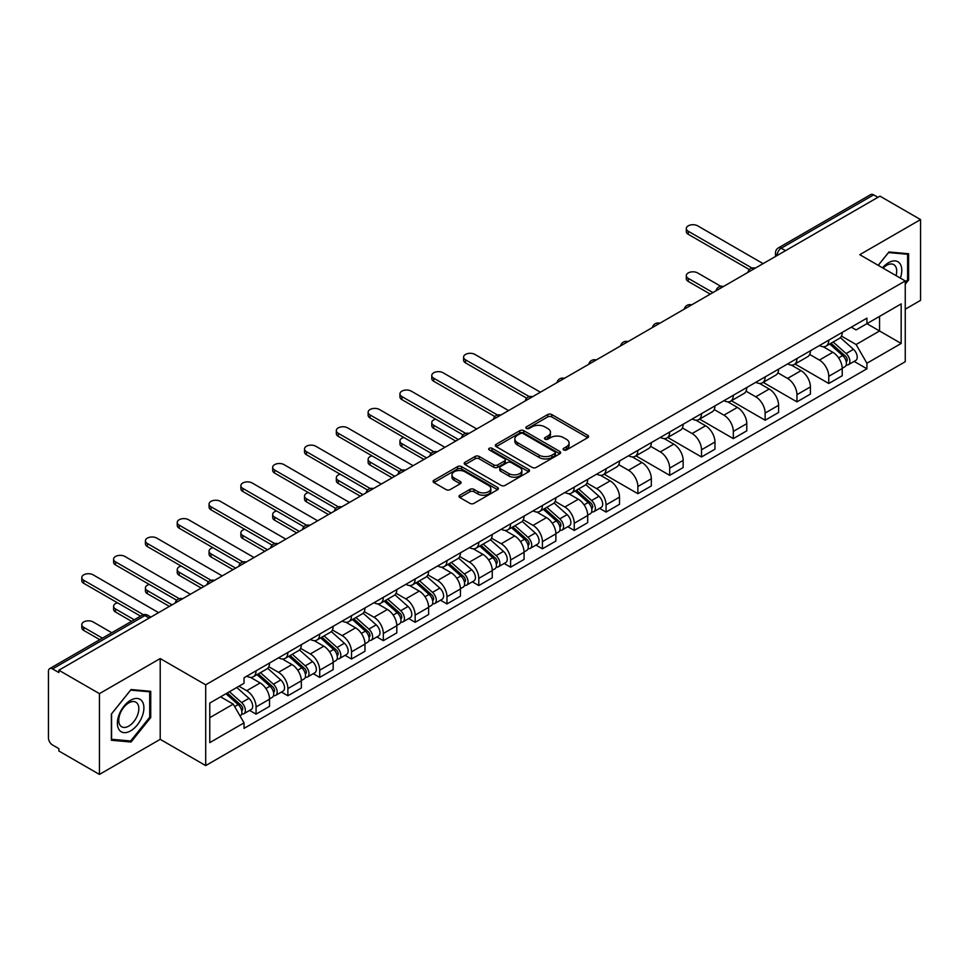 <?xml version="1.0" encoding="UTF-8"?>
<svg xmlns="http://www.w3.org/2000/svg" width="969" height="969" viewBox="0 0 969 969"><rect width="100%" height="100%" fill="white"/><g stroke="black" fill="none" stroke-linecap="round" stroke-linejoin="round"><path stroke-width="1.45" d="M563.692 449.943A1.986 1.139 0 0 0 566.49 449.943L587.759 437.661A2.834 1.635 0 0 0 588.595 436.498A2.834 1.635 0 0 0 587.759 435.347L551.724 414.538A2.834 1.635 0 0 0 547.727 414.538L526.458 426.82A1.986 1.139 0 0 0 525.876 427.632A1.986 1.139 0 0 0 526.458 428.443A1.986 1.139 0 0 0 529.256 428.443L532.005 426.857A9.06 5.233 0 0 1 544.82 426.857L547.824 428.589A9.06 5.233 0 0 1 550.477 432.283A9.06 5.233 0 0 1 547.824 435.989L545.075 437.576A1.986 1.139 0 0 0 544.493 438.388A1.986 1.139 0 0 0 545.075 439.187A1.986 1.139 0 0 0 547.873 439.187L550.634 437.6A9.06 5.233 0 0 1 563.437 437.6L566.441 439.332A9.06 5.233 0 0 1 569.094 443.039A9.06 5.233 0 0 1 566.441 446.733L563.692 448.32A1.986 1.139 0 0 0 563.11 449.132A1.986 1.139 0 0 0 563.692 449.943L563.692 448.32M459.839 495.22A2.834 1.635 0 0 0 459.015 496.37A2.834 1.635 0 0 0 459.839 497.533L469.953 503.371A2.834 1.635 0 0 0 473.95 503.371L497.582 489.733A2.834 1.635 0 0 0 498.405 488.57A2.834 1.635 0 0 0 497.582 487.419L461.547 466.61A2.834 1.635 0 0 0 457.538 466.61L433.918 480.249A2.834 1.635 0 0 0 433.082 481.411A2.834 1.635 0 0 0 433.918 482.562L446.128 489.611A2.834 1.635 0 0 0 450.137 489.611L460.239 483.773A2.834 1.635 0 0 0 461.074 482.623A2.834 1.635 0 0 0 460.239 481.46L454.182 477.971A7.57 4.373 0 0 1 451.966 474.871A7.57 4.373 0 0 1 456.641 470.837A7.57 4.373 0 0 1 464.89 471.782L488.618 485.481A7.57 4.373 0 0 1 490.835 488.57A7.57 4.373 0 0 1 486.159 492.615A7.57 4.373 0 0 1 477.911 491.658L473.95 489.381A2.834 1.635 0 0 0 469.953 489.381L459.839 495.22L459.839 497.533M205.694 684.817L160.212 658.557L99.444 693.647L58.855 670.221L879.961 196.15L920.55 219.588L859.769 254.677L905.252 280.937L205.694 684.817L205.694 765.595L905.252 361.716L905.252 280.937M532.211 467.421A2.834 1.635 0 0 0 536.22 467.421L559.84 453.783A2.834 1.635 0 0 0 560.663 452.632A2.834 1.635 0 0 0 559.84 451.469L523.805 430.672A2.834 1.635 0 0 0 519.796 430.672L496.176 444.311A2.834 1.635 0 0 0 495.341 445.461A2.834 1.635 0 0 0 496.176 446.612L532.211 467.421M490.06 450.367A1.986 1.139 0 0 1 492.07 450.646L492.07 448.296L528.711 469.444A2.834 1.635 0 0 1 529.534 470.595A2.834 1.635 0 0 1 528.711 471.758L505.079 485.396A2.834 1.635 0 0 1 501.082 485.396L465.047 464.587L465.047 462.274A2.834 1.635 0 0 0 464.212 463.436A2.834 1.635 0 0 0 465.047 464.587M465.047 462.274L475.161 456.435A2.834 1.635 0 0 1 479.158 456.435L493.778 464.878A2.834 1.635 0 0 0 497.775 464.878L504.486 461.002A2.834 1.635 0 0 0 505.309 459.851A2.834 1.635 0 0 0 504.486 458.7L489.272 449.907A1.986 1.139 0 0 1 488.691 449.107A1.986 1.139 0 0 1 489.914 448.041A1.986 1.139 0 0 1 492.07 448.296M99.444 693.647L99.444 774.425L58.855 750.999L58.855 748.637L52.532 744.991A5.766 3.331 -120 0 1 48.45 737.93L48.45 671.275A5.766 3.331 -120 0 1 49.649 668.634L142.031 615.291A5.766 3.331 60 0 1 144.914 615.581L52.532 668.925A5.766 3.331 -120 0 0 49.649 668.634M905.252 309.196L920.55 300.366L920.55 219.588M99.444 774.425L160.212 739.335L205.694 765.595M58.855 670.221L58.855 672.571L52.532 668.925M785.532 250.668L781.256 248.197A5.766 3.331 60 0 0 778.361 247.919L870.756 194.575A5.766 3.331 60 0 1 873.638 194.854L781.256 248.197A5.766 3.331 120 0 0 777.174 255.259L777.174 255.501M877.926 197.325L873.638 194.854M828.774 340.167A13.263 7.655 60 0 1 826.024 346.115L839.481 338.351A13.263 7.655 -120 0 0 842.231 332.391M809.672 354.448L819.386 360.068A13.263 7.655 60 0 1 828.774 376.311L842.231 368.535A13.263 7.655 -120 0 0 832.856 352.292L823.214 346.732M842.231 368.535L842.231 375.73L828.774 383.494L795.028 364.017M826.024 346.115A13.263 7.655 60 0 1 819.495 345.521M828.774 376.311L828.774 383.494M796.954 358.53A13.263 7.655 60 0 1 794.205 364.489L807.674 356.713A13.263 7.655 -120 0 0 810.411 350.766M763.209 382.38L796.954 401.869L810.411 394.092L810.411 386.91A13.263 7.655 -120 0 0 801.036 370.655L791.394 365.095M794.205 364.489A13.263 7.655 60 0 1 787.676 363.884M777.853 372.823L787.579 378.431A13.263 7.655 60 0 1 796.954 394.686L796.954 401.869M765.135 376.905A13.263 7.655 60 0 1 762.385 382.852L775.854 375.088A13.263 7.655 -120 0 0 778.604 369.128M731.389 400.754L765.135 420.231L778.604 412.467L778.604 405.284A13.263 7.655 -120 0 0 769.216 389.029L759.587 383.47M762.385 382.852A13.263 7.655 60 0 1 755.856 382.258M746.033 391.185L755.759 396.805A13.263 7.655 60 0 1 765.135 413.048L765.135 420.231M733.327 395.267A13.263 7.655 60 0 1 730.578 401.227L744.035 393.45A13.263 7.655 -120 0 0 746.784 387.503M699.582 419.117L733.327 438.606L746.784 430.83L746.784 423.647A13.263 7.655 -120 0 0 737.397 407.404L727.767 401.832M730.578 401.227A13.263 7.655 60 0 1 724.037 400.633M714.214 409.56L723.94 415.168A13.263 7.655 60 0 1 733.327 431.423L733.327 438.606M701.508 413.642A13.263 7.655 60 0 1 698.758 419.589L712.215 411.825A13.263 7.655 -120 0 0 714.965 405.866M667.762 437.491L701.508 456.968L714.965 449.204L714.965 442.021A13.263 7.655 -120 0 0 705.589 425.766L695.948 420.207M698.758 419.589A13.263 7.655 60 0 1 692.229 418.996M682.406 427.923L692.12 433.543A13.263 7.655 60 0 1 701.508 449.786L701.508 456.968M669.688 432.004A13.263 7.655 60 0 1 666.938 437.964L680.408 430.188A13.263 7.655 -120 0 0 683.145 424.24M635.943 455.854L669.688 475.343L683.145 467.567L683.145 460.384A13.263 7.655 -120 0 0 673.77 444.141L664.128 438.569M666.938 437.964A13.263 7.655 60 0 1 660.41 437.37M650.587 446.297L660.301 451.905A13.263 7.655 60 0 1 669.688 468.16L669.688 475.343M637.868 450.379A13.263 7.655 60 0 1 635.119 456.338L648.588 448.562A13.263 7.655 -120 0 0 651.338 442.603M604.123 474.229L637.868 493.706L651.338 485.941L651.338 478.759A13.263 7.655 -120 0 0 641.95 462.504L632.321 456.944M635.119 456.338A13.263 7.655 60 0 1 628.59 455.733M618.767 464.66L628.493 470.28A13.263 7.655 60 0 1 637.868 486.523L637.868 493.706M606.061 468.742A13.263 7.655 60 0 1 603.312 474.701L616.768 466.925A13.263 7.655 -120 0 0 619.518 460.978M599.605 508.35L606.061 512.08L619.518 504.304L619.518 497.121A13.263 7.655 -120 0 0 610.131 480.878L600.501 475.307M603.312 474.701A13.263 7.655 60 0 1 596.771 474.107M586.948 483.034L596.674 488.642A13.263 7.655 60 0 1 606.061 504.897L606.061 512.08M574.242 487.116A13.263 7.655 60 0 1 571.492 493.076L584.949 485.299A13.263 7.655 -120 0 0 587.698 479.34M567.786 526.724L574.242 530.443L587.698 522.679L587.698 515.496A13.263 7.655 -120 0 0 578.323 499.241L568.682 493.681M571.492 493.076A13.263 7.655 60 0 1 564.963 492.47M555.14 501.397L564.854 507.017A13.263 7.655 60 0 1 574.242 523.26L574.242 530.443M542.422 505.479A13.263 7.655 60 0 1 539.672 511.438L553.129 503.674A13.263 7.655 -120 0 0 555.879 497.715M535.966 545.087L542.422 548.817L555.879 541.041L555.879 533.858A13.263 7.655 -120 0 0 546.504 517.616L536.862 512.056M539.672 511.438A13.263 7.655 60 0 1 533.144 510.845M523.321 519.772L533.035 525.38A13.263 7.655 60 0 1 542.422 541.635L542.422 548.817M510.602 523.854A13.263 7.655 60 0 1 507.853 529.813L521.322 522.037A13.263 7.655 -120 0 0 524.072 516.077M504.146 563.461L510.602 567.192L524.072 559.416L524.072 552.233A13.263 7.655 -120 0 0 514.684 535.978L505.055 530.418M507.853 529.813A13.263 7.655 60 0 1 501.324 529.207M491.501 538.146L501.227 543.754A13.263 7.655 60 0 1 510.602 560.009L510.602 567.192M478.783 542.228A13.263 7.655 60 0 1 476.045 548.175L489.502 540.411A13.263 7.655 -120 0 0 492.252 534.452M472.339 581.824L478.795 585.555L492.252 577.778L492.252 570.596A13.263 7.655 -120 0 0 482.865 554.353L473.235 548.793M476.045 548.175A13.263 7.655 60 0 1 469.505 547.582M459.681 556.509L469.408 562.117A13.263 7.655 60 0 1 478.795 578.372L478.795 585.555M446.975 560.591A13.263 7.655 60 0 1 444.226 566.55L457.683 558.774A13.263 7.655 -120 0 0 460.432 552.814M440.52 600.199L446.975 603.929L460.432 596.153L460.432 588.97A13.263 7.655 -120 0 0 451.057 572.715L441.416 567.156M444.226 566.55A13.263 7.655 60 0 1 437.697 565.944M427.874 574.883L437.588 580.492A13.263 7.655 60 0 1 446.975 596.747L446.975 603.929M415.156 578.965A13.263 7.655 60 0 1 412.406 584.913L425.863 577.149A13.263 7.655 -120 0 0 428.613 571.189M408.7 618.573L415.156 622.292L428.613 614.528L428.613 607.345A13.263 7.655 -120 0 0 419.238 591.09L409.596 585.53M412.406 584.913A13.263 7.655 60 0 1 405.878 584.319M396.055 593.246L405.769 598.866A13.263 7.655 60 0 1 415.156 615.109L415.156 622.292M383.336 597.328A13.263 7.655 60 0 1 380.587 603.287L394.056 595.511A13.263 7.655 -120 0 0 396.805 589.564M376.88 636.936L383.336 640.666L396.805 632.89L396.805 625.708A13.263 7.655 -120 0 0 387.418 609.465L377.789 603.893M380.587 603.287A13.263 7.655 60 0 1 374.058 602.682M364.235 611.621L373.961 617.229A13.263 7.655 60 0 1 383.336 633.484L383.336 640.666M351.517 615.703A13.263 7.655 60 0 1 348.779 621.65L362.236 613.886A13.263 7.655 -120 0 0 364.986 607.926M345.073 655.31L351.529 659.029L364.986 651.265L364.986 644.082A13.263 7.655 -120 0 0 355.599 627.827L345.969 622.268M348.779 621.65A13.263 7.655 60 0 1 342.239 621.056M332.415 629.983L342.142 635.603A13.263 7.655 60 0 1 351.529 651.846L351.529 659.029M319.709 634.065A13.263 7.655 60 0 1 316.96 640.024L330.417 632.248A13.263 7.655 -120 0 0 333.166 626.301M313.253 673.673L319.709 677.404L333.166 669.627L333.166 662.445A13.263 7.655 -120 0 0 323.791 646.202L314.15 640.63M316.96 640.024A13.263 7.655 60 0 1 310.431 639.431M300.608 648.358L310.322 653.966A13.263 7.655 60 0 1 319.709 670.221L319.709 677.404M287.89 652.44A13.263 7.655 60 0 1 285.14 658.399L298.597 650.623A13.263 7.655 -120 0 0 301.347 644.664M281.434 692.048L287.89 695.766L301.347 688.002L301.347 680.819A13.263 7.655 -120 0 0 291.972 664.564L282.33 659.005M285.14 658.399A13.263 7.655 60 0 1 278.612 657.794M268.788 666.72L278.503 672.341A13.263 7.655 60 0 1 287.89 688.584L287.89 695.766M256.07 670.802A13.263 7.655 60 0 1 253.321 676.762L266.79 668.985A13.263 7.655 -120 0 0 269.539 663.038M249.614 710.41L256.07 714.141L269.539 706.365L269.539 699.182A13.263 7.655 -120 0 0 260.152 682.939L250.523 677.367M253.321 676.762A13.263 7.655 60 0 1 246.792 676.168M238.943 686.234L246.695 690.703A13.263 7.655 60 0 1 256.07 706.958L256.07 714.141M851.303 327.147L856.099 329.92L901.17 303.891L879.561 316.378L879.561 330.974L856.099 344.516L841.48 336.086M209.776 717.678L233.226 704.136L244.043 722.85L209.776 742.629L209.776 703.07L244.043 683.29L244.043 677.755L866.916 318.147L866.916 323.682L901.17 343.462L866.916 363.242L856.099 344.516M901.17 303.891L901.17 343.462M244.043 722.85L244.043 728.385L866.916 368.777L866.916 363.242M905.252 284.171L908.619 279.98L908.619 253.745L888.936 251.988L878.217 265.324M160.212 658.557L160.212 739.335M111.374 740.268L131.045 742.024L150.728 717.544L150.728 691.309L131.045 689.54L111.374 714.032L111.374 740.268M233.226 704.136L220.581 696.832M854.137 361.401L866.916 368.777M907.602 279.399L908.619 279.98M128.974 740.825L131.045 742.024M149.71 716.951L150.728 717.544M564.479 450.222L566.441 449.083A9.06 5.233 0 0 0 569.094 445.389L569.094 443.039M550.477 432.283L550.477 434.645A9.06 5.233 0 0 1 547.824 438.339L545.862 439.466M587.723 437.685L551.724 416.9A2.834 1.635 0 0 0 547.727 416.9L527.245 428.722M559.803 453.807L523.805 433.022A2.834 1.635 0 0 0 519.796 433.022L496.213 446.636M554.837 453.431A1.986 1.139 0 0 0 555.419 452.632A1.986 1.139 0 0 0 554.837 451.82L523.199 433.555A1.986 1.139 0 0 0 520.401 433.555L517.494 435.226A9.06 5.233 0 0 0 514.842 438.933A9.06 5.233 0 0 0 517.494 442.627L539.115 455.115A9.06 5.233 0 0 0 551.93 455.115L554.837 453.431L554.837 455.793A1.986 1.139 0 0 0 555.419 454.982L555.419 452.632M514.842 438.933L514.842 441.283A9.06 5.233 0 0 0 517.494 444.989L517.494 442.627M554.837 455.793L551.93 457.465A9.06 5.233 0 0 1 539.115 457.465L517.494 444.989M465.084 464.611L475.161 458.797L475.161 456.435M505.309 459.851L505.309 462.201A2.834 1.635 0 0 1 504.486 463.364L497.775 467.24A2.834 1.635 0 0 1 493.778 467.24L479.158 458.797A2.834 1.635 0 0 0 475.161 458.797M492.07 450.646L528.674 471.782M508.943 473.635A7.57 4.373 0 0 0 517.192 474.58A7.57 4.373 0 0 0 521.867 470.546A7.57 4.373 0 0 0 519.65 467.446L511.293 462.625A2.834 1.635 0 0 0 507.284 462.625L500.585 466.501A2.834 1.635 0 0 0 499.75 467.652A2.834 1.635 0 0 0 500.585 468.814L508.943 473.635L508.943 475.985A7.57 4.373 0 0 0 517.192 476.942A7.57 4.373 0 0 0 521.867 472.896L521.867 470.546M499.75 467.652L499.75 470.013A2.834 1.635 0 0 0 500.585 471.164L500.585 468.814M508.943 475.985L500.585 471.164M490.835 488.57L490.835 490.932A7.57 4.373 0 0 1 486.159 494.965A7.57 4.373 0 0 1 477.911 494.02L473.95 491.731A2.834 1.635 0 0 0 469.953 491.731L459.875 497.557M451.966 474.871L451.966 477.232A7.57 4.373 0 0 0 454.182 480.321L454.182 477.971M460.239 481.46L460.239 483.773L454.182 480.321M497.545 489.745L461.547 468.972A2.834 1.635 0 0 0 457.538 468.972L433.955 482.586L433.918 480.249M829.694 343.995L842.655 355.575A7.207 4.167 60 0 1 844.92 366.718L842.231 368.268M830.033 344.31L836.138 347.835M720.803 286.303L697.632 272.931A6.638 3.828 -0 0 0 690.4 272.095A6.638 3.828 -0 0 0 686.306 275.632A6.638 3.828 -0 0 0 688.244 278.345L712.93 292.59M831.002 343.244L845.428 356.12A3.464 1.999 60 0 1 846.506 361.473A3.464 1.999 60 0 1 846.191 361.594M833.158 341.996L846.119 353.564A7.207 4.167 60 0 1 848.384 364.719A7.207 4.167 60 0 1 846.203 364.95M840.389 337.66L853.471 349.324A7.207 4.167 60 0 1 855.724 360.48L848.384 364.719M710.277 294.128L688.244 281.41A6.638 3.828 180 0 1 686.306 278.697L686.306 275.632M749.388 269.6L688.244 234.304A6.638 3.828 180 0 1 686.306 231.591L686.306 228.539A6.638 3.828 -0 0 0 688.244 231.24L752.017 268.062M763.1 263.629L697.632 225.825A6.638 3.828 -0 0 0 690.4 225.002A6.638 3.828 -0 0 0 686.306 228.539M900.346 278.103A18.75 10.829 120 0 0 900.007 263.713A18.75 10.829 120 0 0 882.529 267.807M896.046 275.62A14.196 8.2 120 0 0 895.368 266.1A14.196 8.2 120 0 0 893.769 264.622A14.196 8.2 120 0 0 883.098 268.147M878.253 265.349L888.525 252.57L907.602 254.266L907.602 279.69L905.252 282.609M906.33 253.539L907.602 254.266M142.128 701.265A18.75 10.829 120 0 0 124.02 706.122A18.75 10.829 120 0 0 119.163 729.839A18.75 10.829 120 0 0 137.271 724.982A18.75 10.829 120 0 0 142.128 701.265M137.477 703.664A14.196 8.2 120 0 0 135.878 702.186A14.196 8.2 120 0 0 122.675 708.811A14.196 8.2 120 0 0 120.095 725.296A14.196 8.2 120 0 0 121.682 726.774A14.196 8.2 120 0 0 134.897 720.149A14.196 8.2 120 0 0 137.477 703.664M130.645 740.982L111.568 739.274L111.568 713.85L130.645 690.122L149.71 691.83L149.71 717.254L130.645 740.982M148.451 691.103L149.71 691.83M575.162 490.956L588.122 502.523A7.207 4.167 60 0 1 590.387 513.667L587.698 515.229M575.501 491.259L581.606 494.784M435.638 419.105A6.638 3.828 -0 0 0 431.774 422.593A6.638 3.828 -0 0 0 433.712 425.294L458.398 439.538M576.47 490.193L590.896 503.068A3.464 1.999 60 0 1 591.974 508.422A3.464 1.999 60 0 1 591.659 508.543M578.626 488.957L591.587 500.525A7.207 4.167 60 0 1 593.852 511.668A7.207 4.167 60 0 1 591.671 511.898M585.857 484.609L598.939 496.285A7.207 4.167 60 0 1 601.192 507.429L593.852 511.668M455.745 441.077L433.712 428.359A6.638 3.828 180 0 1 431.774 425.645L431.774 422.593M543.343 509.319L556.303 520.886A7.207 4.167 60 0 1 558.568 532.042L555.879 533.592M543.682 509.633L549.786 513.158M403.819 437.479A6.638 3.828 -0 0 0 399.955 440.956A6.638 3.828 -0 0 0 401.905 443.669L426.578 457.913M544.651 508.568L559.077 521.443A3.464 1.999 60 0 1 560.167 526.797A3.464 1.999 60 0 1 559.852 526.918M546.807 507.32L559.779 518.887A7.207 4.167 60 0 1 562.032 530.043A7.207 4.167 60 0 1 559.864 530.273M554.038 502.984L567.119 514.648A7.207 4.167 60 0 1 569.384 525.804L562.032 530.043M423.925 459.439L401.905 446.733A6.638 3.828 180 0 1 399.955 444.02L399.955 440.956M511.523 527.693L524.495 539.261A7.207 4.167 60 0 1 526.748 550.416L524.059 551.967M511.874 527.996L517.967 531.521M372.011 455.842A6.638 3.828 -0 0 0 368.135 459.33A6.638 3.828 -0 0 0 370.085 462.031L394.758 476.288M512.831 526.942L527.257 539.806A3.464 1.999 60 0 1 528.347 545.159A3.464 1.999 60 0 1 528.032 545.293M514.987 525.695L527.96 537.262A7.207 4.167 60 0 1 530.225 548.406A7.207 4.167 60 0 1 528.044 548.636M522.218 521.346L535.3 533.023A7.207 4.167 60 0 1 537.565 544.166L530.225 548.406M392.106 477.814L370.085 465.096A6.638 3.828 180 0 1 368.135 462.383L368.135 459.33M479.703 546.056L492.676 557.635A7.207 4.167 60 0 1 494.941 568.779L492.252 570.329M480.055 546.371L486.159 549.895M340.192 474.216A6.638 3.828 -0 0 0 336.328 477.693A6.638 3.828 -0 0 0 338.266 480.406L362.939 494.65M481.012 545.305L495.45 558.18A3.464 1.999 60 0 1 496.528 563.534A3.464 1.999 60 0 1 496.213 563.655M483.18 544.057L496.14 555.625A7.207 4.167 60 0 1 498.405 566.78A7.207 4.167 60 0 1 496.225 567.01M490.411 539.721L503.48 551.385A7.207 4.167 60 0 1 505.745 562.541L498.405 566.78M360.286 496.176L338.266 483.47A6.638 3.828 180 0 1 336.328 480.757L336.328 477.693M447.896 564.43L460.856 575.998A7.207 4.167 60 0 1 463.121 587.153L460.432 588.704M448.235 564.733L454.34 568.258M308.372 492.579A6.638 3.828 -0 0 0 304.508 496.067A6.638 3.828 -0 0 0 306.446 498.769L331.132 513.025M449.204 563.679L463.63 576.543A3.464 1.999 60 0 1 464.708 581.897A3.464 1.999 60 0 1 464.393 582.03M451.36 562.432L464.321 573.999A7.207 4.167 60 0 1 466.586 585.143A7.207 4.167 60 0 1 464.405 585.385M458.591 558.083L471.673 569.76A7.207 4.167 60 0 1 473.926 580.903L466.586 585.143M328.479 514.551L306.446 501.833A6.638 3.828 180 0 1 304.508 499.132L304.508 496.067M416.076 582.805L429.037 594.372A7.207 4.167 60 0 1 431.302 605.516L428.613 607.066M416.416 583.108L422.52 586.633M276.553 510.954A6.638 3.828 -0 0 0 272.689 514.43A6.638 3.828 -0 0 0 274.639 517.143L299.312 531.387M417.385 582.042L431.811 594.918A3.464 1.999 60 0 1 432.901 600.271A3.464 1.999 60 0 1 432.586 600.392M419.541 580.794L432.513 592.362A7.207 4.167 60 0 1 434.766 603.517A7.207 4.167 60 0 1 432.598 603.748M426.772 576.458L439.853 588.122A7.207 4.167 60 0 1 442.118 599.278L434.766 603.517M296.659 532.926L274.639 520.208A6.638 3.828 180 0 1 272.689 517.494L272.689 514.43M384.257 601.168L397.229 612.735A7.207 4.167 60 0 1 399.482 623.891L396.793 625.441M384.608 601.47L390.701 604.995M244.745 529.316A6.638 3.828 -0 0 0 240.869 532.805A6.638 3.828 -0 0 0 242.819 535.506L267.492 549.762M385.565 600.417L399.991 613.292A3.464 1.999 60 0 1 401.081 618.634A3.464 1.999 60 0 1 400.766 618.767M387.721 599.169L400.694 610.736A7.207 4.167 60 0 1 402.959 621.88A7.207 4.167 60 0 1 400.778 622.122M394.952 594.821L408.034 606.497A7.207 4.167 60 0 1 410.299 617.641L402.959 621.88M264.84 551.288L242.819 538.57A6.638 3.828 180 0 1 240.869 535.869L240.869 532.805M352.437 619.542L365.41 631.11A7.207 4.167 60 0 1 367.675 642.253L364.986 643.816M352.789 619.845L358.893 623.37M212.926 547.691A6.638 3.828 -0 0 0 209.062 551.167A6.638 3.828 -0 0 0 211 553.88L235.673 568.125M353.746 618.779L368.172 631.655A3.464 1.999 60 0 1 369.262 637.008A3.464 1.999 60 0 1 368.947 637.13M355.914 617.532L368.874 629.099A7.207 4.167 60 0 1 371.139 640.255A7.207 4.167 60 0 1 368.959 640.485M363.145 613.195L376.214 624.86A7.207 4.167 60 0 1 378.479 636.015L371.139 640.255M233.02 569.663L211 556.945A6.638 3.828 180 0 1 209.062 554.232L209.062 551.167M320.63 637.905L333.59 649.472A7.207 4.167 60 0 1 335.855 660.628L333.166 662.178M320.969 638.208L327.074 641.732M181.106 566.066A6.638 3.828 -0 0 0 177.242 569.542A6.638 3.828 -0 0 0 179.18 572.255L203.865 586.499M321.938 637.154L336.364 650.029A3.464 1.999 60 0 1 337.442 655.371A3.464 1.999 60 0 1 337.127 655.504M324.094 635.906L337.055 647.474A7.207 4.167 60 0 1 339.32 658.629A7.207 4.167 60 0 1 337.139 658.859M331.325 631.57L344.407 643.234A7.207 4.167 60 0 1 346.66 654.39L339.32 658.629M201.213 588.026L179.18 575.307A6.638 3.828 180 0 1 177.242 572.606L177.242 569.542M526.676 398.186L465.532 362.891A6.638 3.828 180 0 1 463.594 360.177L463.594 357.113A6.638 3.828 -0 0 0 465.532 359.826L529.304 396.648M540.387 392.203L474.919 354.412A6.638 3.828 -0 0 0 467.688 353.576A6.638 3.828 -0 0 0 463.594 357.113M494.856 416.561L433.712 381.253A6.638 3.828 180 0 1 431.774 378.552L431.774 375.487A6.638 3.828 -0 0 0 433.712 378.201L497.485 415.011M508.568 410.577L443.099 372.774A6.638 3.828 -0 0 0 435.868 371.951A6.638 3.828 -0 0 0 431.774 375.487M463.037 434.924L401.905 399.628A6.638 3.828 180 0 1 399.955 396.915L399.955 393.862A6.638 3.828 -0 0 0 401.905 396.563L465.665 433.385M476.748 428.952L411.28 391.149A6.638 3.828 -0 0 0 404.049 390.313A6.638 3.828 -0 0 0 399.955 393.862M431.217 453.298L370.085 417.99A6.638 3.828 180 0 1 368.135 415.289L368.135 412.225A6.638 3.828 -0 0 0 370.085 414.938L433.858 451.748M444.928 447.315L379.46 409.512A6.638 3.828 -0 0 0 372.229 408.688A6.638 3.828 -0 0 0 368.135 412.225M399.41 471.661L338.266 436.365A6.638 3.828 180 0 1 336.328 433.652L336.328 430.599A6.638 3.828 -0 0 0 338.266 433.3L402.038 470.122M413.121 465.689L347.653 427.886A6.638 3.828 -0 0 0 340.422 427.05A6.638 3.828 -0 0 0 336.328 430.599M367.59 490.035L306.446 454.74A6.638 3.828 180 0 1 304.508 452.026L304.508 448.962A6.638 3.828 -0 0 0 306.446 451.675L370.219 488.485M381.301 484.052L315.833 446.261A6.638 3.828 -0 0 0 308.602 445.425A6.638 3.828 -0 0 0 304.508 448.962M335.771 508.398L274.639 473.102A6.638 3.828 180 0 1 272.689 470.389L272.689 467.337A6.638 3.828 -0 0 0 274.639 470.038L338.399 506.86M349.482 502.426L284.014 464.623A6.638 3.828 -0 0 0 276.783 463.8A6.638 3.828 -0 0 0 272.689 467.337M303.951 526.773L242.819 491.477A6.638 3.828 180 0 1 240.869 488.764L240.869 485.699A6.638 3.828 -0 0 0 242.819 488.412L306.592 525.234M317.662 520.789L252.194 482.998A6.638 3.828 -0 0 0 244.963 482.162A6.638 3.828 -0 0 0 240.869 485.699M272.144 545.135L211 509.839A6.638 3.828 180 0 1 209.062 507.138L209.062 504.074A6.638 3.828 -0 0 0 211 506.775L274.772 543.597M285.855 539.164L220.387 501.361A6.638 3.828 -0 0 0 213.156 500.537A6.638 3.828 -0 0 0 209.062 504.074M240.324 563.51L179.18 528.214A6.638 3.828 180 0 1 177.242 525.501L177.242 522.436A6.638 3.828 -0 0 0 179.18 525.15L242.953 561.972M254.035 557.526L188.567 519.735A6.638 3.828 -0 0 0 181.336 518.899A6.638 3.828 -0 0 0 177.242 522.436M288.81 656.279L301.771 667.847A7.207 4.167 60 0 1 304.036 678.99L301.347 680.553M289.15 656.582L295.254 660.107M149.287 584.428A6.638 3.828 -0 0 0 145.423 587.917A6.638 3.828 -0 0 0 147.373 590.618L172.046 604.862M290.119 655.516L304.545 668.392A3.464 1.999 60 0 1 305.635 673.746A3.464 1.999 60 0 1 305.32 673.867M292.275 654.269L305.247 665.848A7.207 4.167 60 0 1 307.5 676.992A7.207 4.167 60 0 1 305.332 677.222M299.506 649.933L312.587 661.609A7.207 4.167 60 0 1 314.852 672.752L307.5 676.992M169.393 606.4L147.373 593.682A6.638 3.828 180 0 1 145.423 590.969L145.423 587.917M208.505 581.872L147.373 546.577A6.638 3.828 180 0 1 145.423 543.875L145.423 540.811A6.638 3.828 -0 0 0 147.373 543.512L211.133 580.334M222.216 575.901L156.748 538.098A6.638 3.828 -0 0 0 149.517 537.274A6.638 3.828 -0 0 0 145.423 540.811M256.991 674.642L269.963 686.209A7.207 4.167 60 0 1 272.216 697.365L269.527 698.915M257.342 674.957L263.435 678.47M117.479 602.803A6.638 3.828 -0 0 0 113.603 606.279A6.638 3.828 -0 0 0 115.553 608.992L134.255 619.785M258.299 673.891L272.725 686.767A3.464 1.999 60 0 1 273.815 692.12A3.464 1.999 60 0 1 273.5 692.241M260.455 672.643L273.428 684.211A7.207 4.167 60 0 1 275.693 695.367A7.207 4.167 60 0 1 273.512 695.597M267.686 668.307L280.768 679.972A7.207 4.167 60 0 1 283.033 691.127L275.693 695.367M131.602 621.323L115.553 612.045A6.638 3.828 180 0 1 113.603 609.344L113.603 606.279M176.685 600.247L115.553 564.951A6.638 3.828 180 0 1 113.603 562.238L113.603 559.174A6.638 3.828 -0 0 0 115.553 561.887L179.326 598.709M190.396 594.263L124.928 556.472A6.638 3.828 -0 0 0 117.697 555.637A6.638 3.828 -0 0 0 113.603 559.174M225.971 693.719L238.144 704.584A7.207 4.167 60 0 1 240.409 715.728L240.046 715.934M226.092 693.647L231.627 696.844M111.823 632.745L93.121 621.941A6.638 3.828 -0 0 0 85.89 621.105A6.638 3.828 -0 0 0 81.796 624.654A6.638 3.828 -0 0 0 83.734 627.355L102.435 638.159M227.279 692.968L240.906 705.129A3.464 1.999 60 0 1 241.996 710.483A3.464 1.999 60 0 1 241.681 710.604M229.435 691.721L241.608 702.586A7.207 4.167 60 0 1 243.873 713.729A7.207 4.167 60 0 1 241.693 713.959M236.775 687.481L248.948 698.346A7.207 4.167 60 0 1 251.213 709.49L243.873 713.729M99.783 639.685L83.734 630.419A6.638 3.828 180 0 1 81.796 627.706L81.796 624.654M140.578 616.139L83.734 583.314A6.638 3.828 180 0 1 81.796 580.613L81.796 577.548A6.638 3.828 -0 0 0 83.734 580.261L143.424 614.721M158.589 612.638L93.121 574.835A6.638 3.828 -0 0 0 85.89 574.011A6.638 3.828 -0 0 0 81.796 577.548M777.38 255.38L777.174 255.259A5.766 3.331 0 0 1 775.479 252.909L775.479 256.47M287.89 688.584L301.347 680.819M319.709 670.221L333.166 662.445M351.529 651.846L364.986 644.082M383.336 633.484L396.805 625.708M415.156 615.109L428.613 607.345M446.975 596.747L460.432 588.97M478.795 578.372L492.252 570.596M510.602 560.009L524.072 552.233M542.422 541.635L555.879 533.858M574.242 523.26L587.698 515.496M606.061 504.897L619.518 497.121M637.868 486.523L651.338 478.759M669.688 468.16L683.145 460.384M701.508 449.786L714.965 442.021M733.327 431.423L746.784 423.647M765.135 413.048L778.604 405.284M796.954 394.686L810.411 386.91M256.07 706.958L269.539 699.182M246.695 690.703L260.152 682.939M278.503 672.341L291.972 664.564M310.322 653.966L323.791 646.202M342.142 635.603L355.599 627.827M373.961 617.229L387.418 609.465M405.769 598.866L419.238 591.09M437.588 580.492L451.057 572.715M469.408 562.117L482.865 554.353M501.227 543.754L514.684 535.978M533.035 525.38L546.504 517.616M564.854 507.017L578.323 499.241M596.674 488.642L610.131 480.878M628.493 470.28L641.95 462.504M660.301 451.905L673.77 444.141M692.12 433.543L705.589 425.766M723.94 415.168L737.397 407.404M755.759 396.805L769.216 389.029M787.579 378.431L801.036 370.655M819.386 360.068L832.856 352.292M754.79 268.425A5.766 3.331 120 0 0 752.235 269.891M722.971 286.788A5.766 3.331 120 0 0 720.427 288.265M691.151 305.162A5.766 3.331 120 0 0 688.608 306.628M659.332 323.525A5.766 3.331 120 0 0 656.788 325.003M627.524 341.9A5.766 3.331 120 0 0 624.969 343.365M595.705 360.274A5.766 3.331 120 0 0 593.161 361.74M563.885 378.637A5.766 3.331 120 0 0 561.342 380.102M532.066 397.011A5.766 3.331 120 0 0 529.522 398.477M500.258 415.374A5.766 3.331 120 0 0 497.703 416.852M468.439 433.749A5.766 3.331 120 0 0 465.895 435.214M436.619 452.111A5.766 3.331 120 0 0 434.076 453.589M404.8 470.486A5.766 3.331 120 0 0 402.256 471.951M372.992 488.848A5.766 3.331 120 0 0 370.437 490.326M341.173 507.223A5.766 3.331 120 0 0 338.629 508.689M309.353 525.586A5.766 3.331 120 0 0 306.81 527.063M277.534 543.96A5.766 3.331 120 0 0 274.99 545.426M245.726 562.335A5.766 3.331 120 0 0 243.171 563.801M213.907 580.697A5.766 3.331 120 0 0 211.363 582.163M182.087 599.072A5.766 3.331 120 0 0 179.544 600.538M149.202 618.052L144.914 615.581A5.766 3.331 120 0 1 147.809 615.291A5.766 5.766 0 0 0 142.031 615.291M566.441 449.083L566.441 446.733M545.075 439.187L545.075 437.576M547.824 438.339L547.824 435.989M526.458 428.443L526.458 426.82M547.727 416.9L547.727 414.538M551.724 416.9L551.724 414.538M587.759 437.661L587.759 435.347M496.176 446.612L496.176 444.311M519.796 433.022L519.796 430.672M523.805 433.022L523.805 430.672M559.84 453.783L559.84 451.469M539.115 457.465L539.115 455.115M551.93 457.465L551.93 455.115M479.158 458.797L479.158 456.435M493.778 467.24L493.778 464.878M497.775 467.24L497.775 464.878M504.486 463.364L504.486 461.002M528.711 471.758L528.711 469.444M469.953 491.731L469.953 489.381M473.95 491.731L473.95 489.381M477.911 494.02L477.911 491.658M457.538 468.972L457.538 466.61M461.547 468.972L461.547 466.61M497.582 489.733L497.582 487.419M842.655 355.575L838.609 357.9M847.233 359.887L845.925 360.638M853.471 349.324L846.119 353.564M688.244 281.41L688.244 278.345M688.244 231.24L688.244 234.304M588.122 502.523L584.077 504.861M592.701 506.835L591.393 507.586M598.939 496.285L591.587 500.525M433.712 428.359L433.712 425.294M556.303 520.886L552.269 523.224M560.881 525.21L559.585 525.961M567.119 514.648L559.779 518.887M401.905 446.733L401.905 443.669M524.495 539.261L520.45 541.598M529.062 543.573L527.766 544.324M535.3 533.023L527.96 537.262M370.085 465.096L370.085 462.031M492.676 557.635L488.63 559.961M497.242 561.947L495.946 562.698M503.48 551.385L496.14 555.625M338.266 483.47L338.266 480.406M460.856 575.998L456.811 578.336M465.435 580.31L464.127 581.061M471.673 569.76L464.321 573.999M306.446 501.833L306.446 498.769M429.037 594.372L425.003 596.698M433.615 598.685L432.319 599.436M439.853 588.122L432.513 592.362M274.639 520.208L274.639 517.143M397.229 612.735L393.184 615.073M401.796 617.059L400.5 617.81M408.034 606.497L400.694 610.736M242.819 538.57L242.819 535.506M365.41 631.11L361.364 633.435M369.976 635.422L368.68 636.173M376.214 624.86L368.874 629.099M211 556.945L211 553.88M333.59 649.472L329.545 651.81M338.169 653.796L336.861 654.547M344.407 643.234L337.055 647.474M179.18 575.307L179.18 572.255M465.532 359.826L465.532 362.891M433.712 378.201L433.712 381.253M401.905 396.563L401.905 399.628M370.085 414.938L370.085 417.99M338.266 433.3L338.266 436.365M306.446 451.675L306.446 454.74M274.639 470.038L274.639 473.102M242.819 488.412L242.819 491.477M211 506.775L211 509.839M179.18 525.15L179.18 528.214M301.771 667.847L297.737 670.173M306.349 672.159L305.053 672.91M312.587 661.609L305.247 665.848M147.373 593.682L147.373 590.618M147.373 543.512L147.373 546.577M269.963 686.209L265.918 688.547M274.53 690.534L273.234 691.285M280.768 679.972L273.428 684.211M115.553 612.045L115.553 608.992M115.553 561.887L115.553 564.951M238.144 704.584L234.655 706.595M242.71 708.896L241.414 709.647M248.948 698.346L241.608 702.586M83.734 630.419L83.734 627.355M83.734 580.261L83.734 583.314M755.275 268.134A5.766 5.766 0 0 0 747.874 272.41M723.455 286.509A5.766 5.766 0 0 0 716.055 290.785M691.648 304.884A5.766 5.766 0 0 0 684.247 309.147M659.828 323.246A5.766 5.766 0 0 0 652.428 327.522M628.009 341.621A5.766 5.766 0 0 0 620.608 345.885M596.189 359.983A5.766 5.766 0 0 0 588.789 364.259M564.382 378.358A5.766 5.766 0 0 0 556.981 382.634M532.562 396.721A5.766 5.766 0 0 0 525.162 400.996M500.743 415.095A5.766 5.766 0 0 0 493.342 419.371M468.923 433.458A5.766 5.766 0 0 0 461.523 437.734M437.116 451.833A5.766 5.766 0 0 0 429.715 456.108M405.296 470.195A5.766 5.766 0 0 0 397.896 474.471M373.477 488.57A5.766 5.766 0 0 0 366.076 492.846M341.657 506.944A5.766 5.766 0 0 0 334.257 511.208M309.85 525.307A5.766 5.766 0 0 0 302.437 529.583M278.03 543.682A5.766 5.766 0 0 0 270.63 547.945M246.211 562.044A5.766 5.766 0 0 0 238.81 566.32M214.391 580.419A5.766 5.766 0 0 0 206.991 584.695M182.584 598.781A5.766 5.766 0 0 0 175.171 603.057M150.898 617.083L147.809 615.291M778.361 247.919A5.766 5.766 0 0 0 775.479 252.909"/></g></svg>
